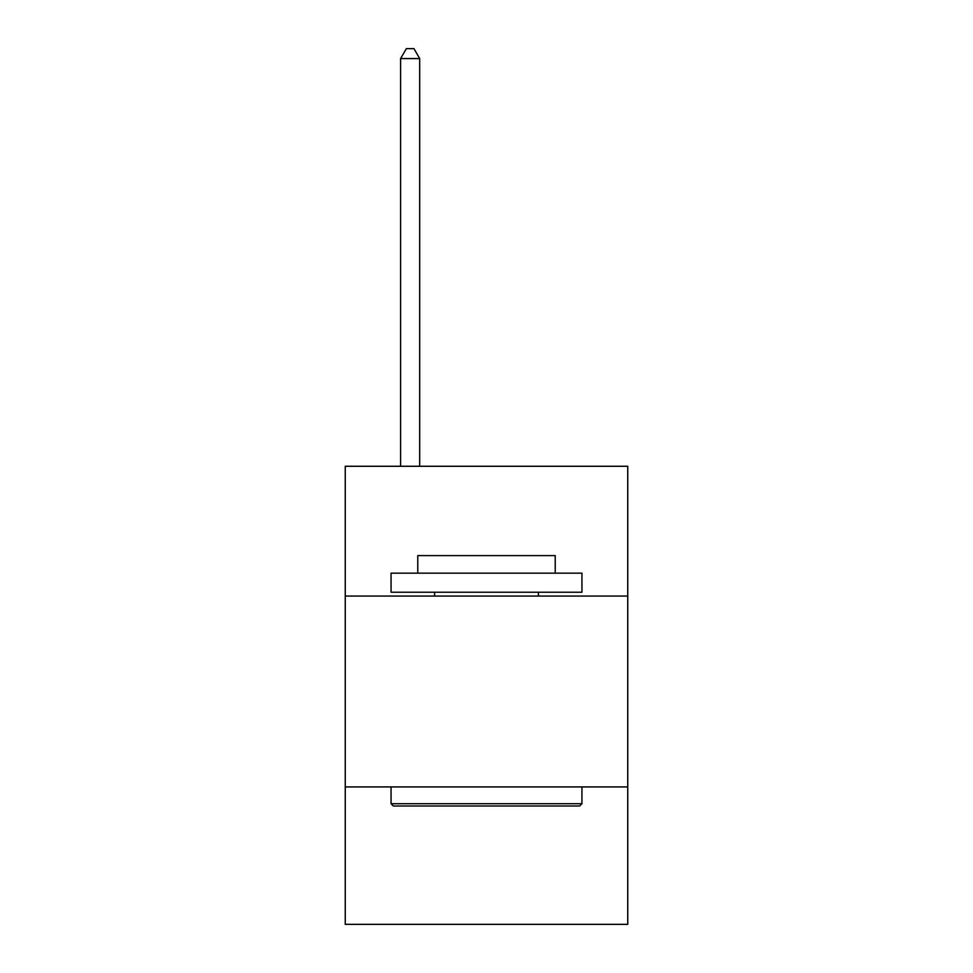 <?xml version="1.0" encoding="UTF-8"?>
<svg xmlns="http://www.w3.org/2000/svg" width="973" height="973" viewBox="0 0 973 973"><rect width="100%" height="100%" fill="white"/><g stroke="black" fill="none" stroke-linecap="round" stroke-linejoin="round"><path stroke-width="1.46" d="M627.743 596.06L627.743 466.274L345.257 466.274L345.257 596.06L627.743 596.06L627.743 924.35L345.257 924.35L345.257 596.06M627.743 786.926L345.257 786.926M393.36 806.009L391.061 803.722L581.939 803.722L579.64 806.009L393.36 806.009M581.939 573.158L581.939 592.241L391.061 592.241L391.061 573.158L581.939 573.158M417.782 573.158L417.782 555.595L555.218 555.595L555.218 573.158M581.939 786.926L581.939 803.722M391.061 786.926L391.061 803.722M538.422 592.241L538.422 596.06M434.578 592.241L434.578 596.06M419.691 466.274L419.691 58.575L400.608 58.575L400.608 466.274M400.608 58.575L406.337 48.65L413.975 48.65L419.691 58.575"/></g></svg>
